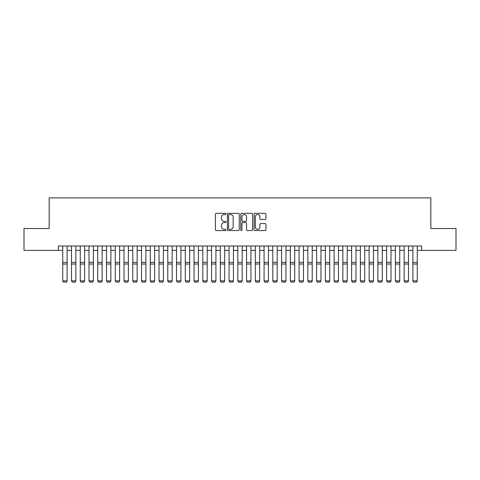 <?xml version="1.0" encoding="UTF-8"?>
<svg xmlns="http://www.w3.org/2000/svg" width="480" height="480" viewBox="0 0 480 480"><rect width="100%" height="100%" fill="white"/><g stroke="black" fill="none" stroke-linecap="round" stroke-linejoin="round"><path stroke-width="0.72" d="M225.996 213.954A0.6 0.6 0 0 0 225.39 213.354L216.264 213.354A0.858 0.858 0 0 0 215.406 214.212L215.406 229.68A0.858 0.858 0 0 0 216.264 230.538L225.39 230.538A0.6 0.6 0 0 0 225.996 229.938A0.6 0.6 0 0 0 225.39 229.338L224.214 229.338A2.748 2.748 0 0 1 221.46 226.59L221.46 225.3A2.748 2.748 0 0 1 224.214 222.546L225.39 222.546A0.6 0.6 0 0 0 225.996 221.946A0.6 0.6 0 0 0 225.39 221.346L224.214 221.346A2.748 2.748 0 0 1 221.46 218.598L221.46 217.308A2.748 2.748 0 0 1 224.214 214.56L225.39 214.56A0.6 0.6 0 0 0 225.996 213.954M265.11 219.414A0.858 0.858 0 0 0 265.968 218.556L265.968 214.212A0.858 0.858 0 0 0 265.11 213.354L254.97 213.354A0.858 0.858 0 0 0 254.112 214.212L254.112 229.68A0.858 0.858 0 0 0 254.97 230.538L265.11 230.538A0.858 0.858 0 0 0 265.968 229.68L265.968 224.436A0.858 0.858 0 0 0 265.11 223.578L260.772 223.578A0.858 0.858 0 0 0 259.914 224.436L259.914 227.04A2.298 2.298 0 0 1 257.616 229.338A2.298 2.298 0 0 1 255.318 227.04L255.318 216.858A2.298 2.298 0 0 1 257.616 214.56A2.298 2.298 0 0 1 259.914 216.858L259.914 218.556A0.858 0.858 0 0 0 260.772 219.414L265.11 219.414M58.356 250.398L24 250.398L24 228.51L49.17 228.51L49.17 197.874L430.83 197.874L430.83 228.51L456 228.51L456 250.398L421.644 250.398L421.644 246.018L58.356 246.018L58.356 250.398L62.736 250.398M239.25 214.212A0.858 0.858 0 0 0 238.386 213.354L228.252 213.354A0.858 0.858 0 0 0 227.388 214.212L227.388 229.68A0.858 0.858 0 0 0 228.252 230.538L238.386 230.538A0.858 0.858 0 0 0 239.25 229.68L239.25 214.212M241.614 213.354L251.748 213.354A0.858 0.858 0 0 1 252.612 214.212L252.612 229.68A0.858 0.858 0 0 1 251.748 230.538L247.41 230.538A0.858 0.858 0 0 1 246.552 229.68L246.552 223.41A0.858 0.858 0 0 0 245.694 222.546L242.814 222.546A0.858 0.858 0 0 0 241.956 223.41L241.956 229.938A0.6 0.6 0 0 1 241.356 230.538A0.6 0.6 0 0 1 240.75 229.938L240.75 214.212A0.858 0.858 0 0 1 241.614 213.354M67.11 250.398L71.49 250.398M75.864 250.398L80.244 250.398M84.618 250.398L88.998 250.398M93.372 250.398L97.752 250.398M102.126 250.398L106.506 250.398M110.88 250.398L115.26 250.398M119.634 250.398L124.014 250.398M128.388 250.398L132.768 250.398M137.142 250.398L141.522 250.398M145.896 250.398L150.276 250.398M154.65 250.398L159.03 250.398M163.404 250.398L167.784 250.398M172.158 250.398L176.532 250.398M180.912 250.398L185.286 250.398M189.666 250.398L194.04 250.398M198.42 250.398L202.794 250.398M207.174 250.398L211.548 250.398M215.928 250.398L220.302 250.398M224.682 250.398L229.056 250.398M233.436 250.398L237.81 250.398M242.19 250.398L246.564 250.398M250.944 250.398L255.318 250.398M259.698 250.398L264.072 250.398M268.452 250.398L272.826 250.398M277.206 250.398L281.58 250.398M285.96 250.398L290.334 250.398M294.714 250.398L299.088 250.398M303.468 250.398L307.842 250.398M312.216 250.398L316.596 250.398M320.97 250.398L325.35 250.398M329.724 250.398L334.104 250.398M338.478 250.398L342.858 250.398M347.232 250.398L351.612 250.398M355.986 250.398L360.366 250.398M364.74 250.398L369.12 250.398M373.494 250.398L377.874 250.398M382.248 250.398L386.628 250.398M391.002 250.398L395.382 250.398M399.756 250.398L404.136 250.398M408.51 250.398L412.89 250.398M417.264 250.398L421.644 250.398M229.194 214.56A0.6 0.6 0 0 0 228.594 215.16L228.594 228.738A0.6 0.6 0 0 0 229.194 229.338L230.442 229.338A2.748 2.748 0 0 0 233.19 226.59L233.19 217.308A2.748 2.748 0 0 0 230.442 214.56L229.194 214.56M246.552 216.9A2.298 2.298 0 0 0 244.254 214.602A2.298 2.298 0 0 0 241.956 216.9L241.956 220.488A0.858 0.858 0 0 0 242.814 221.346L245.694 221.346A0.858 0.858 0 0 0 246.552 220.488L246.552 216.9M67.11 246.018L67.11 281.04L66.456 282.126L63.39 282.06L66.456 282.126M63.39 282.126L62.736 280.878L67.11 280.878L66.456 282.06M62.736 246.018L62.736 280.878L63.39 282.06M75.864 246.018L75.864 281.04L75.21 282.126L72.144 282.06L75.21 282.126M72.144 282.126L71.49 280.878L75.864 280.878L75.21 282.06M71.49 246.018L71.49 280.878L72.144 282.06M84.618 246.018L84.618 281.04L83.964 282.126L80.898 282.06L83.964 282.126M80.898 282.126L80.244 280.878L84.618 280.878L83.964 282.06M80.244 246.018L80.244 280.878L80.898 282.06M93.372 246.018L93.372 281.04L92.718 282.126L89.652 282.06L92.718 282.126M89.652 282.126L88.998 280.878L93.372 280.878L92.718 282.06M88.998 246.018L88.998 280.878L89.652 282.06M102.126 246.018L102.126 281.04L101.472 282.126L98.406 282.06L101.472 282.126M98.406 282.126L97.752 280.878L102.126 280.878L101.472 282.06M97.752 246.018L97.752 280.878L98.406 282.06M110.88 246.018L110.88 281.04L110.226 282.126L107.16 282.06L110.226 282.126M107.16 282.126L106.506 280.878L110.88 280.878L110.226 282.06M106.506 246.018L106.506 280.878L107.16 282.06M119.634 246.018L119.634 281.04L118.98 282.126L115.914 282.06L118.98 282.126M115.914 282.126L115.26 280.878L119.634 280.878L118.98 282.06M115.26 246.018L115.26 280.878L115.914 282.06M128.388 246.018L128.388 281.04L127.734 282.126L124.668 282.06L127.734 282.126M124.668 282.126L124.014 280.878L128.388 280.878L127.734 282.06M124.014 246.018L124.014 280.878L124.668 282.06M137.142 246.018L137.142 281.04L136.488 282.126L133.422 282.06L136.488 282.126M133.422 282.126L132.768 280.878L137.142 280.878L136.488 282.06M132.768 246.018L132.768 280.878L133.422 282.06M145.896 246.018L145.896 281.04L145.242 282.126L142.176 282.06L145.242 282.126M142.176 282.126L141.522 280.878L145.896 280.878L145.242 282.06M141.522 246.018L141.522 280.878L142.176 282.06M154.65 246.018L154.65 281.04L153.996 282.126L150.93 282.06L153.996 282.126M150.93 282.126L150.276 280.878L154.65 280.878L153.996 282.06M150.276 246.018L150.276 280.878L150.93 282.06M163.404 246.018L163.404 281.04L162.75 282.126L159.684 282.06L162.75 282.126M159.684 282.126L159.03 280.878L163.404 280.878L162.75 282.06M159.03 246.018L159.03 280.878L159.684 282.06M172.158 246.018L172.158 281.04L171.504 282.126L168.438 282.06L171.504 282.126M168.438 282.126L167.784 280.878L172.158 280.878L171.504 282.06M167.784 246.018L167.784 280.878L168.438 282.06M180.912 246.018L180.912 281.04L180.258 282.126L177.192 282.06L180.258 282.126M177.192 282.126L176.532 280.878L180.912 280.878L180.258 282.06M176.532 246.018L176.532 280.878L177.192 282.06M189.666 246.018L189.666 281.04L189.012 282.126L185.946 282.06L189.012 282.126M185.946 282.126L185.286 280.878L189.666 280.878L189.012 282.06M185.286 246.018L185.286 280.878L185.946 282.06M198.42 246.018L198.42 281.04L197.76 282.126L194.7 282.06L197.76 282.126M194.7 282.126L194.04 280.878L198.42 280.878L197.76 282.06M194.04 246.018L194.04 280.878L194.7 282.06M207.174 246.018L207.174 281.04L206.514 282.126L203.454 282.06L206.514 282.126M203.454 282.126L202.794 280.878L207.174 280.878L206.514 282.06M202.794 246.018L202.794 280.878L203.454 282.06M215.928 246.018L215.928 281.04L215.268 282.126L212.208 282.06L215.268 282.126M212.208 282.126L211.548 280.878L215.928 280.878L215.268 282.06M211.548 246.018L211.548 280.878L212.208 282.06M224.682 246.018L224.682 281.04L224.022 282.126L220.962 282.06L224.022 282.126M220.962 282.126L220.302 280.878L224.682 280.878L224.022 282.06M220.302 246.018L220.302 280.878L220.962 282.06M233.436 246.018L233.436 281.04L232.776 282.126L229.716 282.06L232.776 282.126M229.716 282.126L229.056 280.878L233.436 280.878L232.776 282.06M229.056 246.018L229.056 280.878L229.716 282.06M242.19 246.018L242.19 281.04L241.53 282.126L238.47 282.06L241.53 282.126M238.47 282.126L237.81 280.878L242.19 280.878L241.53 282.06M237.81 246.018L237.81 280.878L238.47 282.06M250.944 246.018L250.944 281.04L250.284 282.126L247.224 282.06L250.284 282.126M247.224 282.126L246.564 280.878L250.944 280.878L250.284 282.06M246.564 246.018L246.564 280.878L247.224 282.06M259.698 246.018L259.698 281.04L259.038 282.126L255.978 282.06L259.038 282.126M255.978 282.126L255.318 280.878L259.698 280.878L259.038 282.06M255.318 246.018L255.318 280.878L255.978 282.06M268.452 246.018L268.452 281.04L267.792 282.126L264.732 282.06L267.792 282.126M264.732 282.126L264.072 280.878L268.452 280.878L267.792 282.06M264.072 246.018L264.072 280.878L264.732 282.06M277.206 246.018L277.206 281.04L276.546 282.126L273.486 282.06L276.546 282.126M273.486 282.126L272.826 280.878L277.206 280.878L276.546 282.06M272.826 246.018L272.826 280.878L273.486 282.06M285.96 246.018L285.96 281.04L285.3 282.126L282.24 282.06L285.3 282.126M282.24 282.126L281.58 280.878L285.96 280.878L285.3 282.06M281.58 246.018L281.58 280.878L282.24 282.06M294.714 246.018L294.714 281.04L294.054 282.126L290.988 282.06L294.054 282.126M290.988 282.126L290.334 280.878L294.714 280.878L294.054 282.06M290.334 246.018L290.334 280.878L290.988 282.06M303.468 246.018L303.468 281.04L302.808 282.126L299.742 282.06L302.808 282.126M299.742 282.126L299.088 280.878L303.468 280.878L302.808 282.06M299.088 246.018L299.088 280.878L299.742 282.06M312.216 246.018L312.216 281.04L311.562 282.126L308.496 282.06L311.562 282.126M308.496 282.126L307.842 280.878L312.216 280.878L311.562 282.06M307.842 246.018L307.842 280.878L308.496 282.06M320.97 246.018L320.97 281.04L320.316 282.126L317.25 282.06L320.316 282.126M317.25 282.126L316.596 280.878L320.97 280.878L320.316 282.06M316.596 246.018L316.596 280.878L317.25 282.06M329.724 246.018L329.724 281.04L329.07 282.126L326.004 282.06L329.07 282.126M326.004 282.126L325.35 280.878L329.724 280.878L329.07 282.06M325.35 246.018L325.35 280.878L326.004 282.06M338.478 246.018L338.478 281.04L337.824 282.126L334.758 282.06L337.824 282.126M334.758 282.126L334.104 280.878L338.478 280.878L337.824 282.06M334.104 246.018L334.104 280.878L334.758 282.06M347.232 246.018L347.232 281.04L346.578 282.126L343.512 282.06L346.578 282.126M343.512 282.126L342.858 280.878L347.232 280.878L346.578 282.06M342.858 246.018L342.858 280.878L343.512 282.06M355.986 246.018L355.986 281.04L355.332 282.126L352.266 282.06L355.332 282.126M352.266 282.126L351.612 280.878L355.986 280.878L355.332 282.06M351.612 246.018L351.612 280.878L352.266 282.06M364.74 246.018L364.74 281.04L364.086 282.126L361.02 282.06L364.086 282.126M361.02 282.126L360.366 280.878L364.74 280.878L364.086 282.06M360.366 246.018L360.366 280.878L361.02 282.06M373.494 246.018L373.494 281.04L372.84 282.126L369.774 282.06L372.84 282.126M369.774 282.126L369.12 280.878L373.494 280.878L372.84 282.06M369.12 246.018L369.12 280.878L369.774 282.06M382.248 246.018L382.248 281.04L381.594 282.126L378.528 282.06L381.594 282.126M378.528 282.126L377.874 280.878L382.248 280.878L381.594 282.06M377.874 246.018L377.874 280.878L378.528 282.06M391.002 246.018L391.002 281.04L390.348 282.126L387.282 282.06L390.348 282.126M387.282 282.126L386.628 280.878L391.002 280.878L390.348 282.06M386.628 246.018L386.628 280.878L387.282 282.06M399.756 246.018L399.756 281.04L399.102 282.126L396.036 282.06L399.102 282.126M396.036 282.126L395.382 280.878L399.756 280.878L399.102 282.06M395.382 246.018L395.382 280.878L396.036 282.06M408.51 246.018L408.51 281.04L407.856 282.126L404.79 282.06L407.856 282.126M404.79 282.126L404.136 280.878L408.51 280.878L407.856 282.06M404.136 246.018L404.136 280.878L404.79 282.06M417.264 246.018L417.264 281.04L416.61 282.126L413.544 282.06L416.61 282.126M413.544 282.126L412.89 280.878L417.264 280.878L416.61 282.06M412.89 246.018L412.89 280.878L413.544 282.06M67.11 262.362L62.736 262.362M67.11 264.018L62.736 264.018M75.864 262.362L71.49 262.362M75.864 264.018L71.49 264.018M84.618 262.362L80.244 262.362M84.618 264.018L80.244 264.018M93.372 262.362L88.998 262.362M93.372 264.018L88.998 264.018M102.126 262.362L97.752 262.362M102.126 264.018L97.752 264.018M110.88 262.362L106.506 262.362M110.88 264.018L106.506 264.018M119.634 262.362L115.26 262.362M119.634 264.018L115.26 264.018M128.388 262.362L124.014 262.362M128.388 264.018L124.014 264.018M137.142 262.362L132.768 262.362M137.142 264.018L132.768 264.018M145.896 262.362L141.522 262.362M145.896 264.018L141.522 264.018M154.65 262.362L150.276 262.362M154.65 264.018L150.276 264.018M163.404 262.362L159.03 262.362M163.404 264.018L159.03 264.018M172.158 262.362L167.784 262.362M172.158 264.018L167.784 264.018M180.912 262.362L176.532 262.362M180.912 264.018L176.532 264.018M189.666 262.362L185.286 262.362M189.666 264.018L185.286 264.018M198.42 262.362L194.04 262.362M198.42 264.018L194.04 264.018M207.174 262.362L202.794 262.362M207.174 264.018L202.794 264.018M215.928 262.362L211.548 262.362M215.928 264.018L211.548 264.018M224.682 262.362L220.302 262.362M224.682 264.018L220.302 264.018M233.436 262.362L229.056 262.362M233.436 264.018L229.056 264.018M242.19 262.362L237.81 262.362M242.19 264.018L237.81 264.018M250.944 262.362L246.564 262.362M250.944 264.018L246.564 264.018M259.698 262.362L255.318 262.362M259.698 264.018L255.318 264.018M268.452 262.362L264.072 262.362M268.452 264.018L264.072 264.018M277.206 262.362L272.826 262.362M277.206 264.018L272.826 264.018M285.96 262.362L281.58 262.362M285.96 264.018L281.58 264.018M294.714 262.362L290.334 262.362M294.714 264.018L290.334 264.018M303.468 262.362L299.088 262.362M303.468 264.018L299.088 264.018M312.216 262.362L307.842 262.362M312.216 264.018L307.842 264.018M320.97 262.362L316.596 262.362M320.97 264.018L316.596 264.018M329.724 262.362L325.35 262.362M329.724 264.018L325.35 264.018M338.478 262.362L334.104 262.362M338.478 264.018L334.104 264.018M347.232 262.362L342.858 262.362M347.232 264.018L342.858 264.018M355.986 262.362L351.612 262.362M355.986 264.018L351.612 264.018M364.74 262.362L360.366 262.362M364.74 264.018L360.366 264.018M373.494 262.362L369.12 262.362M373.494 264.018L369.12 264.018M382.248 262.362L377.874 262.362M382.248 264.018L377.874 264.018M391.002 262.362L386.628 262.362M391.002 264.018L386.628 264.018M399.756 262.362L395.382 262.362M399.756 264.018L395.382 264.018M408.51 262.362L404.136 262.362M408.51 264.018L404.136 264.018M417.264 262.362L412.89 262.362M417.264 264.018L412.89 264.018"/></g></svg>
